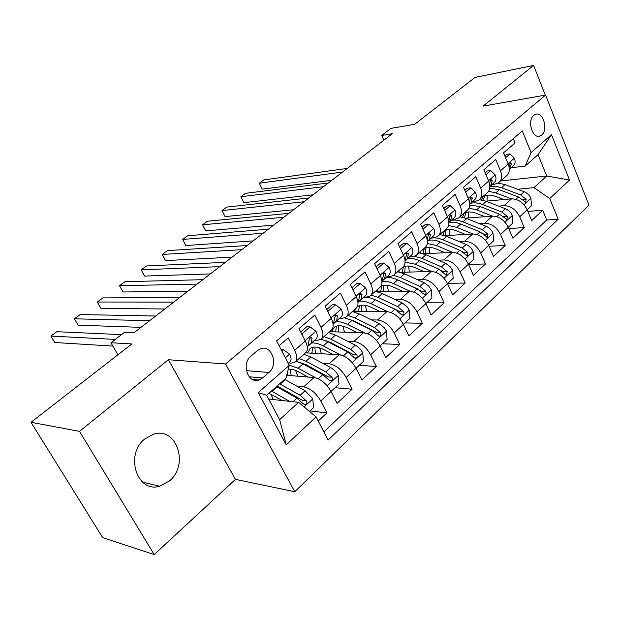 <?xml version="1.0" encoding="UTF-8"?>
<svg xmlns="http://www.w3.org/2000/svg" width="620" height="620" viewBox="0 0 620 620"><rect width="100%" height="100%" fill="white"/><g stroke="black" fill="none" stroke-linecap="round" stroke-linejoin="round"><path stroke-width="0.93" d="M144.886 438.882C124.55 454.452 136.911 493.334 159.635 486.227L169.477 480.926C189.379 464.837 176.669 426.545 153.597 434.171L144.886 438.882M533.804 115.328C526.736 120.636 532.642 139.639 540.159 135.958L541.694 135.005C548.669 129.611 542.794 110.755 535.231 114.444L533.804 115.328M294.771 491.745L589 205.119L545.585 95.061L225.564 363.987L294.771 491.745L235.46 479.353L168.384 359.724L79.507 431.35L154.209 554.567L235.46 479.353M154.209 554.567L102.695 537.656L31 422.298L131.897 343.929L110.949 342.736L117.908 354.795M545.306 95.108L533.595 65.433L475.021 77.423L414.664 124.302L390.957 128.363L381.688 135.462L383.834 140.221M79.507 431.35L31 422.298M513.306 138.648L515.073 142.949L503.556 152.838L508.206 164.036L500.464 170.787C502.456 176.134 501.82 180.141 498.542 182.807L494.892 184.14L492.179 184.419M500.464 170.787L495.76 159.542L483.864 169.764L488.661 181.087L480.655 188.061C482.724 193.463 482.135 197.486 478.896 200.113L475.261 201.399L472.556 201.647M480.655 188.061L475.796 176.7L463.496 187.271L468.457 198.71L460.18 205.933C462.318 211.389 461.784 215.411 458.591 218.008L454.971 219.24L452.275 219.449M460.18 205.933L455.157 194.432L442.432 205.375L447.547 216.946L438.983 224.417C441.207 229.927 440.735 233.957 437.581 236.514L433.992 237.692L431.303 237.855M438.983 224.417L433.799 212.792L420.624 224.115L425.917 235.817L417.051 243.552C419.353 249.124 418.95 253.162 415.842 255.665L412.285 256.781L409.595 256.897M417.051 243.552L411.68 231.795L398.032 243.528L403.512 255.355L394.32 263.368C396.715 269.002 396.389 273.04 393.336 275.497L389.81 276.543L387.136 276.613M394.32 263.368L388.771 251.488L374.627 263.639L380.293 275.606L370.768 283.913C373.256 289.602 373.007 293.647 370.016 296.042L366.521 297.026L363.863 297.034M370.768 283.913L365.017 271.893L350.346 284.502L356.221 296.608L346.34 305.226C348.921 310.976 348.758 315.014 345.836 317.347L342.387 318.254L339.737 318.207M346.34 305.226L340.38 293.066L325.151 306.156L331.243 318.401L320.982 327.344C323.671 333.149 323.594 337.187 320.749 339.442L317.347 340.272L314.72 340.163M320.982 327.344L314.805 315.045L298.987 328.647L305.303 341.023C308.055 346.867 308.039 350.897 305.242 353.106L295.585 361.607M318.238 421.026L326.895 412.897L309.992 410.897M286.719 375.286L314.007 377.518C320.656 378.828 326.329 383.478 331.034 391.476L337.086 403.333L352.083 389.244L335.04 387.702M305.575 352.865L339.187 354.749C345.867 355.888 351.494 360.406 356.058 368.303L361.894 380.029L376.348 366.459L359.189 365.335M329.53 331.708L363.452 332.8C370.163 333.785 375.736 338.171 380.169 345.968L385.803 357.577L399.745 344.488L382.486 343.751M352.726 311.271L386.857 311.628C393.591 312.464 399.117 316.735 403.426 324.43L408.867 335.916L422.313 323.291L404.984 322.919M376.425 291.516L409.456 291.199C416.206 291.896 421.678 296.05 425.863 303.653L431.125 315.014L444.106 302.824L426.715 302.793M400.396 272.335L431.272 271.459C438.038 272.033 443.455 276.078 447.532 283.588L452.615 294.833L465.163 283.053L447.725 283.34M423.119 253.727L452.352 252.394C459.125 252.844 464.496 256.781 468.464 264.197L473.386 275.327L485.514 263.942L468.596 264.507M444.865 235.67L472.742 233.957C479.516 234.29 484.832 238.126 488.7 245.458L493.466 256.471L505.199 245.458L489.041 246.256M465.767 218.162L492.466 216.117C499.239 216.349 504.51 220.085 508.268 227.331L512.887 238.227L524.241 227.571L508.795 228.563M110.949 342.736L124.457 332.39L133.92 332.793L392.305 133.703L381.688 135.462M262.647 377.944L268.925 372.473C278.721 364.738 271.653 344.301 260.625 348.742L257.377 350.626L250.999 356.043C241.002 363.708 248.062 384.361 259.098 379.99L262.647 377.944L249.147 376.766M525.132 166.098L531.084 152.59L522.296 130.967L276.582 340.907L289.269 365.304L285.983 378.177L266.67 395.304L279.659 419.663L298.638 402.349L316.099 416.904L328.135 440.053L558.171 219.224L549.754 198.524L533.975 187.643L546.732 176.002L538.082 154.62L525.132 166.098L511.182 167.749M531.084 152.59L551.467 134.664L569.517 180.056L549.754 198.524M316.099 416.904L286.215 444.835L258.238 392.599L289.269 365.304M498.705 206.135L503.99 205.685C510.764 205.863 516.003 209.544 519.707 216.737L524.241 227.571M485.894 201.174L511.554 198.85L503.99 205.685M479.252 223.564L484.654 223.177C491.428 223.456 496.713 227.23 500.518 234.507L505.199 245.458M459.149 241.56L464.667 241.258C471.44 241.637 476.78 245.512 480.686 252.883L485.514 263.942M438.363 260.16L444.005 259.943C450.779 260.439 456.165 264.422 460.172 271.878L465.163 283.053M416.849 279.395L422.631 279.271C429.396 279.899 434.829 283.983 438.952 291.532L444.106 302.824M394.576 299.297L400.512 299.282C407.255 300.034 412.75 304.234 416.981 311.876L422.313 323.291M371.504 319.889L377.596 320.005C384.322 320.904 389.864 325.213 394.227 332.956L399.745 344.488M347.58 341.225L353.849 341.481C360.553 342.527 366.149 346.967 370.636 354.803L376.348 366.459M322.757 363.328L329.228 363.754C335.901 364.963 341.543 369.528 346.162 377.464L352.083 389.244M279.093 345.735L288.238 337.885L294.647 350.315C297.445 356.182 297.468 360.212 294.702 362.39L291.353 363.126L288.75 362.948M296.988 386.245L303.676 386.865C310.302 388.244 315.999 392.956 320.765 400.993L326.895 412.897M323.896 431.907L546.693 220.022L542.686 210.25L527.884 211.412M511.554 198.85C518.328 198.981 523.543 202.631 527.209 209.785L531.689 220.573L542.686 210.25M268.662 399.04L298.638 402.349M168.384 359.724L225.564 363.987M533.595 65.433L483.096 106.129L545.585 95.061M500.65 180.955L546.732 176.002L569.517 180.056M517.537 189.263L533.975 187.643M321.664 338.636L330.894 330.507C333.769 328.22 333.885 324.183 331.243 318.401M346.774 316.518L355.609 308.729C358.562 306.373 358.763 302.335 356.221 296.608M370.977 295.19L379.44 287.734C382.455 285.316 382.742 281.271 380.293 275.606M394.32 274.629L402.434 267.476C405.511 265.004 405.868 260.966 403.512 255.355M416.849 254.781L424.63 247.922C427.754 245.396 428.188 241.366 425.917 235.817M438.604 235.615L446.075 229.036C449.244 226.463 449.732 222.433 447.547 216.946M459.621 217.093L466.79 210.777C470.007 208.165 470.564 204.143 468.457 198.71M479.95 199.19L486.832 193.122C490.087 190.472 490.691 186.465 488.661 181.087M546.693 220.022L558.171 219.224M499.604 181.869L506.222 176.041C509.508 173.36 510.175 169.353 508.206 164.036M266.67 395.304L258.238 392.599M279.659 419.663L286.215 444.835M551.467 134.664L538.082 154.62M281.937 351.207L283.542 349.82L289.734 354.245C291.392 357.74 291.501 360.251 290.044 361.778L288.269 363.382M115.274 339.427L50.879 336.063L56.831 331.7L121.535 334.63M112.879 346.084L54.715 342.504L50.879 336.063M283.542 349.82L281.147 349.688M309.465 411.378L313.542 407.604L312.751 398.691L305.079 390.74L284.619 379.386M270.894 394.111L273.288 399.551M289.579 401.349L271.452 391.065M282.309 400.543L268.971 393.258M276.481 386.601L296.957 398.118L303.064 403.628L305.242 404.596C306.76 403.806 307.086 402.527 306.21 400.745L300.111 395.25L279.643 383.796M277.14 386.02L302.521 400.35L306.21 400.745M301.545 333.653L302.204 333.676L310.054 326.887L316.014 331.32C317.611 334.785 317.649 337.303 316.146 338.869L307.264 346.89M302.204 333.676L302.343 335.219M310.054 326.887L306.714 326.794L300.692 331.995M149.591 320.718L74.423 318.796L80.205 314.557L155.698 316.014M308.163 345.882L307.241 346.712L308.163 345.882L308.93 340.829L310.356 337.133L312.054 338.101L311.263 343.162L307.249 346.781M140.98 327.352L78.151 325.182L74.423 318.796M327.732 311.349L335.575 304.815L341.326 309.256C342.852 312.681 342.844 315.2 341.287 316.804L333.087 324.198M328.019 311.349L328.081 312.046M335.575 304.815L332.212 304.8L326.802 309.473M173.732 302.118L97.301 302.017L102.912 297.902L179.645 297.561M333.591 323.562L333.064 324.035L333.591 323.562L334.49 318.478L335.854 314.867L337.489 315.851L336.583 320.935L333.072 324.105M164.811 308.993L100.928 308.349L97.301 302.017M352.92 289.811L360.166 283.542L365.715 287.982C367.187 291.377 367.125 293.896 365.521 295.538L357.957 302.351M360.166 283.542L356.779 283.603L351.935 287.781M197.121 284.092L119.536 285.712L124.992 281.713L202.856 279.674M358.104 302.048L360.422 293.423L362.01 294.415L360.987 299.522L357.942 302.258M187.914 291.191L123.062 291.989L119.536 285.712M377.107 268.886L383.881 263.027L389.236 267.476C390.647 270.839 390.538 273.35 388.903 275.024L381.928 281.294M383.881 263.027L380.471 263.159L376.162 266.879M219.798 266.615L141.151 269.863L146.467 265.964L225.362 262.338M381.92 281.209L384.524 278.868L385.648 273.746L384.106 272.738L381.912 281.147M210.32 273.924L144.592 276.078L141.151 269.863M330.382 390.274L331.444 391.026L338.977 384.051L338.21 375.294L336.528 372.659L333.754 369.69L330.646 367.521L310.822 356.988L303.885 354.299M295.57 370.427L297.771 376.185M315.812 377.844L298.135 368.241L289.16 365.095M308.094 377.038L298.623 371.868C294.632 369.729 291.183 368.853 288.261 369.233M296.05 361.204L302.978 363.94L322.819 374.627L328.863 379.99L331.003 380.959C332.452 380.192 332.746 378.944 331.894 377.216L325.856 371.861L306.024 361.235L299.088 358.523M287.285 373.093L287.99 375.387M291.168 375.65L290.261 369.156M299.716 362.39L306.489 364.87L328.174 376.921L331.894 377.216M287.238 373.256L287.463 375.34M331.444 391.026L330.77 390.964M355.772 367.738L356.229 368.079L363.483 361.351L362.739 352.749L361.096 350.145L358.368 347.247L355.276 345.146L335.505 335.079L328.561 332.56M319.571 347.828L321.478 353.757M340.582 354.935L323.276 345.929C318.874 343.674 314.983 342.697 311.589 342.984M332.956 354.4L323.687 349.556C318.029 346.719 313.588 346.293 310.364 348.285L307.435 352.974M321.051 339.225L327.949 341.783L347.735 351.997L353.718 357.221L355.818 358.182C357.197 357.438 357.469 356.229 356.639 354.547L350.664 349.331L330.886 339.179L323.942 336.629M311.86 352.222L312.154 353.237M315.379 353.416L314.828 347.045M325.655 340.706L331.266 342.806L352.888 354.338L356.639 354.547M312.511 347.34L311.953 353.222M380.145 345.921L387.113 339.473L386.392 331.01L384.307 327.833L379.037 323.57L359.321 313.945L352.377 311.573M342.868 326.167L344.472 332.188M364.537 332.901L347.518 324.415C343.147 322.268 339.249 321.369 335.823 321.733M356.95 332.591L347.859 328.034C342.217 325.329 337.745 325.004 334.444 327.073L331.398 331.77M344.65 317.928L352.028 320.416L371.76 330.173L377.673 335.273L379.742 336.234C381.052 335.505 381.3 334.327 380.494 332.692L374.589 327.608L354.865 317.897L347.921 315.503M338.815 332.002L338.574 325.748M350.804 319.835L355.175 321.517L376.72 332.568L380.494 332.692M336.428 326.135L335.622 331.901M403.403 324.384L409.913 318.354L409.216 310.039L407.177 306.9L401.954 302.754L382.315 293.539L375.371 291.322M365.459 305.358L366.761 311.418M387.678 311.674L370.923 303.653C366.567 301.599 362.661 300.793 359.213 301.219M380.114 311.558L371.186 307.264C365.56 304.676 361.065 304.459 357.701 306.598L357.205 306.962M355.663 308.698L354.555 311.294M363.428 297.422C366.916 296.941 370.861 297.732 375.271 299.786L394.932 309.132L400.791 314.1L402.814 315.053C404.07 314.348 404.294 313.201 403.504 311.604L397.66 306.652L378.006 297.36L371.062 295.112M361.483 311.364L361.538 305.211M375.224 299.762L399.714 311.565L403.504 311.604M359.53 305.675L358.507 311.333M400.435 248.713L406.759 243.242L411.928 247.682C413.292 251.015 413.137 253.526 411.463 255.223L405.046 260.989M406.759 243.242L403.333 243.435L399.512 246.729M241.792 249.674L162.184 254.44L167.353 250.643L247.194 245.512M405.038 260.904L407.232 258.935L408.456 253.797L406.968 252.79L405.031 260.772M232.074 257.161L165.532 260.601L162.184 254.44M425.839 303.606L431.931 297.972L431.249 289.788L428.753 286.122L424.088 282.658L404.519 273.839L397.583 271.754M387.361 285.332L388.376 291.4M410.053 291.206L393.514 283.603C389.236 281.666 385.377 280.93 381.928 281.387M402.489 291.26L393.708 287.207C388.476 284.882 384.168 284.627 380.773 286.432M378.091 288.928L376.929 291.508M385.88 277.737C389.391 277.194 393.336 277.907 397.714 279.868L417.307 288.812L423.096 293.655L425.08 294.616L426.149 293.268L425.723 291.253L419.942 286.425L400.357 277.528L393.444 275.42M383.439 291.447L383.749 285.401M399.45 280.666L421.918 291.292L425.723 291.253M381.866 285.913L380.641 291.478M422.941 229.237L428.846 224.138L433.845 228.578C435.155 231.872 434.953 234.376 433.248 236.104L427.358 241.389M428.846 224.138L425.405 224.386L422.057 227.276M263.144 233.221L182.652 239.429L187.682 235.74L268.382 229.191M427.35 241.312L429.164 239.684L430.474 234.546L429.032 233.523L427.878 236.817L427.335 241.025M253.192 240.893L185.915 245.543L182.652 239.429L185.915 245.543M447.508 283.542L453.189 278.279L452.53 270.227L450.089 266.615L445.462 263.244L425.979 254.789L419.058 252.836M408.588 266.034L409.324 272.079M431.683 271.459L415.338 264.236L405.061 262.089M424.111 271.661L415.478 267.825C410.564 265.724 406.418 265.453 403.023 267.011M399.761 269.832L398.707 271.94M407.58 258.711C411.107 258.106 415.051 258.749 419.407 260.625L438.914 269.188L444.641 273.916L446.586 274.869L447.175 271.591L441.456 266.879L421.957 258.362L414.571 256.331M404.689 272.211L405.232 266.259M403.465 266.809L402.07 272.288M440.533 270.056L443.362 271.7L447.175 271.591M444.672 210.444L450.182 205.677L455.018 210.118C456.274 213.373 456.041 215.876 454.305 217.628L448.903 222.464M450.182 205.677L446.733 205.987L443.811 208.506M283.867 217.256L202.57 224.82L207.468 221.224L288.951 213.334M448.903 222.394L450.36 221.084L451.755 215.938L450.353 214.915L449.236 218.139L448.872 221.883M273.699 225.083L205.755 230.88L202.57 224.82L205.755 230.88M468.441 264.151L473.75 259.238L473.107 251.317C471.557 248.163 469.232 245.884 466.132 244.474L446.733 236.375L439.82 234.538M429.164 247.403L429.644 253.425M452.608 252.387L436.441 245.504L427.25 243.497M445.028 252.728L436.526 249.093C431.559 247.047 427.35 246.869 423.91 248.558M420.724 251.363L419.849 252.945M428.567 240.304C432.109 239.653 436.046 240.227 440.371 242.017L459.8 250.224L467.371 255.789L467.914 252.596L462.257 247.992L442.843 239.824C438.487 238.026 434.527 237.468 430.97 238.15M425.281 253.626L426.033 247.76M424.359 248.341L422.817 253.634M462.109 251.526L464.086 252.766L467.914 252.596M452.461 219.434L451.647 220.007M465.667 192.278L470.805 187.845L475.478 192.27C476.695 195.494 476.424 197.989 474.664 199.756L469.728 204.181M470.805 187.845L467.348 188.201L464.837 190.363M303.994 201.748L221.976 210.591L226.742 207.088L308.93 197.943M469.728 204.112L470.844 203.104L472.316 197.958L470.96 196.92L469.882 200.09L469.681 203.29M293.632 209.731L225.076 216.605L221.976 210.591L225.076 216.605M488.676 245.412L493.629 240.831L493.001 233.035C491.497 229.912 489.203 227.672 486.119 226.323L466.814 218.558L459.916 216.837M449.113 229.415L449.345 235.391M472.851 233.949L456.855 227.393L448.539 225.533M465.256 234.414L456.886 230.965C451.933 229.005 447.725 228.904 444.246 230.64M441.014 233.492L440.347 234.6M448.911 222.487C452.453 221.797 456.374 222.309 460.66 224.022L479.989 231.888L487.467 237.344L487.971 234.221L482.368 229.726L463.047 221.898C458.722 220.178 454.77 219.681 451.197 220.41M445.23 235.647L446.175 229.873M444.587 230.47L442.967 235.104M482.848 233.554L484.135 234.453L487.971 234.221M472.781 201.624L471.533 202.562M485.964 174.724L490.746 170.585L495.279 175.003C496.45 178.203 496.147 180.691 494.357 182.474L489.862 186.504M490.746 170.585L487.281 170.996L485.158 172.825M323.547 186.682L240.87 196.734L245.52 193.324L328.352 182.977M489.862 186.434L490.668 185.713L492.203 180.567L490.893 179.529L489.854 182.621L489.777 185.194M313.007 194.796L243.892 202.694L240.87 196.734L243.892 202.694M492.218 184.566L490.792 185.667M505.595 157.744L510.043 153.892L514.437 158.302C515.569 161.464 515.228 163.944 513.422 165.742L509.338 169.4M510.043 153.892L506.579 154.349L504.82 155.868M342.558 172.035L259.284 183.225L263.818 179.901L347.223 168.431M509.338 169.338L511.454 163.742L510.183 162.688L509.198 167.532M331.855 180.281L262.237 189.139L259.284 183.225L262.237 189.139M508.253 227.284L512.864 223.014L512.26 215.334C510.787 212.249 508.524 210.056 505.455 208.754L486.25 201.306L479.423 199.702M468.449 212.017L468.464 217.953M492.443 216.117L476.61 209.862L468.96 208.149M484.848 216.698L476.586 213.419C471.665 211.544 467.449 211.505 463.938 213.296M460.668 216.179L460.218 216.868M469.712 205.042L480.291 206.592L499.526 214.14L506.912 219.496L507.369 216.442L501.828 212.048L482.608 204.538C478.307 202.895 474.37 202.461 470.789 203.228M464.574 217.767L465.682 212.552M464.179 213.172L462.543 217.233M503.215 216.473L507.369 216.442M527.194 209.746L531.487 205.763L530.898 198.206C529.472 195.153 527.232 192.998 524.187 191.75L505.075 184.597L498.116 183.086M487.212 195.192L487.018 201.074M511.423 198.857L495.736 192.89L488.575 191.309M503.812 199.547L495.675 196.431C490.769 194.633 486.553 194.657 483.019 196.486M489.738 188.209L499.302 189.72L518.444 196.966L525.729 202.213L526.155 199.237L520.676 194.936L500.666 187.418L494.613 186.202L489.862 186.566M483.375 200.376L484.6 195.788M483.158 196.408L481.546 199.973M492.466 216.117L484.654 223.177M472.742 233.957L464.667 241.258M452.352 252.394L444.005 259.943M431.272 271.459L422.631 279.271M409.456 291.199L400.512 299.282M386.857 311.628L377.596 320.005M363.452 332.8L353.849 341.481M339.187 354.749L329.228 363.754M314.007 377.518L303.676 386.865M331.034 391.476L320.765 400.993M527.209 209.785L519.707 216.737M508.268 227.331L500.518 234.507M488.7 245.458L480.686 252.883M468.464 264.197L460.172 271.878M447.532 283.588L438.952 291.532M425.863 303.653L416.981 311.876M403.426 324.43L394.227 332.956M380.169 345.968L370.636 354.803M356.058 368.303L346.162 377.464M305.303 341.023L294.647 350.315M246.388 370.659L268.925 372.473M289.579 354.129L285.371 357.802M290.044 361.778L288.254 363.351M304.094 406.898L312.774 398.916M272.916 398.784L272.196 399.427M280.232 384.121L285.208 379.711M272.041 391.39L277.078 386.926M300.111 395.25L305.079 390.74M292.981 401.721L296.957 398.118M315.867 331.212L305.087 340.613M316.146 338.869L311.263 343.162M309.334 337.993L312.054 338.101M341.186 309.14L331.034 317.99M341.287 316.804L336.583 320.935M334.815 315.812L337.489 315.851M365.575 287.874L356.019 296.205M365.521 295.538L360.987 299.522M359.383 294.43L362.01 294.415M389.104 267.367L380.106 275.21M388.903 275.024L384.524 278.868M383.083 273.815L385.648 273.746M327.12 385.725L338.233 375.511M306.024 361.235L310.822 356.988M298.135 368.241L302.978 363.94M325.856 371.861L330.646 367.521M318.269 378.75L322.819 374.627M352.238 362.638L362.762 352.966M330.886 339.179L335.505 335.079M323.276 345.929L327.949 341.783M350.664 349.331L355.276 345.146M343.464 355.88L347.735 351.997M376.441 340.388L386.415 331.219M354.865 317.897L359.321 313.945M347.518 324.415L352.028 320.416M374.589 327.608L379.037 323.57M367.738 333.831L371.76 330.173M399.776 318.936L409.239 310.24M378.006 297.36L382.315 293.539M370.923 303.653L375.271 299.786M397.66 306.652L401.954 302.754M391.158 312.565L394.932 309.132M411.804 247.574L403.325 254.96M411.463 255.223L407.232 258.935M405.953 253.913L408.456 253.797M422.298 298.236L431.264 289.99M400.357 277.528L404.519 273.839M393.514 283.603L397.714 279.868M419.942 286.425L424.088 282.658M413.749 292.043L417.307 288.812M433.721 228.462L425.739 235.422M433.248 236.104L429.164 239.684M428.032 234.701L430.474 234.546M444.044 278.248L452.554 270.428M421.957 258.362L425.979 254.789M415.338 264.236L419.407 260.625M441.456 266.879L445.462 263.244M435.573 272.226L438.914 269.188M454.894 210.002L447.377 216.558M454.305 217.628L450.36 221.084M449.368 216.132L451.755 215.938M465.054 258.935L473.122 251.519M442.843 239.824L446.733 236.375M436.441 245.504L440.371 242.017M462.257 247.992L466.132 244.474M456.653 253.076L459.8 250.224M475.362 192.161L468.286 198.33M474.664 199.756L470.844 203.104M469.999 198.175L472.316 197.958M485.359 240.266L493.016 233.228M463.047 221.898L466.814 218.558M456.855 227.393L460.66 224.022M482.368 229.726L486.119 226.323M477.036 234.569L479.989 231.888M495.163 174.894L488.498 180.707M494.357 182.474L490.668 185.713M489.955 180.815L492.203 180.567M514.329 158.193L508.051 163.657M513.422 165.742L509.849 168.88M509.26 164.006L511.454 163.742M505.006 222.208L512.275 215.528M482.608 204.538L486.25 201.306M476.61 209.862L480.291 206.592M501.828 212.048L505.455 208.754M496.752 216.659L499.526 214.14M524.016 204.74L530.914 198.392M501.549 187.736L505.075 184.597M495.736 192.89L499.302 189.72M520.676 194.936L524.187 191.75M515.832 199.33L518.444 196.966M522.458 199.562L526.155 199.237M142.577 482.166L159.635 486.227M537.997 136.268L540.159 135.958M252.255 379.378L259.098 379.99M304.017 404.457L305.242 404.596M329.894 380.866L331.003 380.959M354.81 358.128L355.818 358.182M378.828 336.195L379.742 336.234M401.985 315.045L402.814 315.053M424.328 294.616L425.08 294.616M445.904 274.885L446.586 274.869M466.744 255.82L467.371 255.789M486.894 237.375L487.467 237.344M506.385 219.534L506.912 219.496M525.249 202.26L525.729 202.213"/></g></svg>
